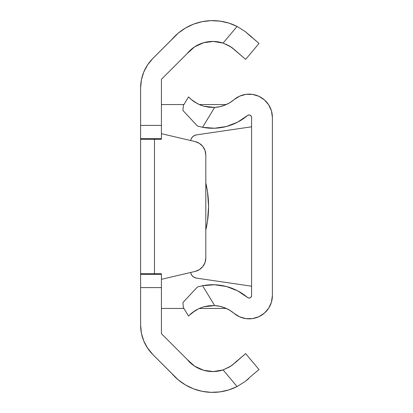 <?xml version="1.0" encoding="UTF-8"?>
<svg xmlns="http://www.w3.org/2000/svg" width="413" height="413" viewBox="0 0 413 413"><rect width="100%" height="100%" fill="white"/><g stroke="black" fill="none" stroke-linecap="round" stroke-linejoin="round"><path stroke-width="0.62" d="M235.343 50.381L229.84 46.204L223.097 43.097A33.014 33.014 0 0 0 187.197 53.53L161.416 79.311L161.416 139.248L161.416 138.68L140.611 138.68L140.611 139.248L140.611 87.928L140.611 125.402L161.416 125.402L161.416 79.311L187.197 53.53L194.549 46.896L203.532 42.745L213.34 41.439L223.097 43.097L237.072 26.437L228.781 23.071L220.041 21.125L211.105 20.65L202.21 21.667L193.604 24.14L185.53 28.012L178.209 33.164L152.8 58.501L147.627 64.81L143.781 72.007L141.411 79.812L140.611 87.928A41.615 41.615 0 0 1 152.8 58.501L171.844 39.457A53.819 53.819 0 0 1 237.072 26.437L245.363 31.636L251.734 37.346L245.368 31.641L237.072 26.437L223.097 43.097L231.244 47.103L245.637 59.395L232.426 47.944L225.952 44.191M161.416 274.32L161.416 333.689L187.197 359.47L161.416 333.689L161.416 287.598L140.611 287.598L140.611 273.752L140.611 274.32L161.416 274.32M185.53 28.012L180.223 31.558M147.26 347.638L152.8 354.499A41.615 41.615 0 0 1 140.611 325.072L140.611 287.598L140.611 325.072L141.411 333.188L143.781 340.993L147.627 348.19M140.611 273.726L140.611 139.274L140.611 287.598L161.416 287.598L161.416 273.726L140.611 273.726M147.622 64.815L147.26 65.362M248.832 34.522L259.013 43.453L245.637 59.395L259.013 43.453L245.363 31.636L237.072 26.437M223.097 369.903A33.014 33.014 0 0 1 187.197 359.47L194.549 366.104L203.532 370.255L213.34 371.561L223.097 369.903L237.072 386.563L245.363 381.364L251.734 375.654L245.368 381.359L237.072 386.563A53.819 53.819 0 0 1 171.844 373.543L152.8 354.499L178.209 379.836L185.53 384.988L193.604 388.86L202.21 391.333L211.105 392.35L220.041 391.875L228.781 389.929L237.072 386.563L223.097 369.903L231.239 365.903L245.637 353.605L259.013 369.547L251.734 375.654L259.013 369.547L245.637 353.605L235.343 362.619L229.84 366.796L223.097 369.903M147.462 347.947L148.422 349.346M142.898 338.681L143.517 340.348M161.416 308.454L183.93 308.454L161.416 308.454M199.185 308.454L226.303 308.454L199.185 308.454M142.862 74.433L142.222 76.467M144.111 71.227L143.517 72.652M148.422 63.654L147.462 65.053M161.416 104.546L183.93 104.546M199.185 104.546L226.303 104.546M245.363 381.359L237.072 386.563L245.368 381.359L251.713 375.67M232.426 365.056L237.356 360.559M248.817 378.494L246.153 380.75M245.399 31.667L245.663 31.868M195.101 141.571A13.872 13.872 0 0 1 205.808 155.076A13.872 13.872 0 0 0 195.101 141.571L161.416 133.678L195.101 141.571L199.365 143.363L202.804 146.46L205.034 150.513L205.808 155.076L205.808 257.924L205.034 262.487L202.804 266.54L199.365 269.637L195.101 271.429L161.416 279.322L195.101 271.429A13.872 13.872 0 0 0 205.808 257.924L205.808 155.076L205.808 257.924A13.872 13.872 0 0 1 195.101 271.429M154.483 273.726L154.483 139.274L154.483 273.726M140.611 125.402L140.611 139.274L161.416 139.274L161.416 125.402L140.611 125.402M225.008 105.093A33.014 33.014 0 0 0 234.063 99.652A23.288 23.288 0 0 1 272.389 117.426L272.389 295.574A23.288 23.288 0 0 1 234.063 313.348A33.014 33.014 0 0 0 225.008 307.902M189.123 315.491L195.215 310.581L200.439 307.917M190.109 314.52L189.789 314.825M193.976 311.397L192.241 312.677L199.087 308.501L203.79 306.776L209.097 305.744L214.657 305.594L219.917 306.332L224.992 307.897A33.014 33.014 0 0 0 214.657 305.594A33.014 33.014 0 0 1 234.063 313.348L239.648 316.854L245.993 318.65L252.586 318.593L258.899 316.694L264.428 313.1L268.729 308.103L271.455 302.099L272.389 295.574L272.389 117.426L271.455 110.901L268.729 104.897L264.428 99.9L258.899 96.306L252.586 94.407L245.993 94.35L239.648 96.146L234.063 99.652A33.014 33.014 0 0 1 214.657 107.406A33.014 33.014 0 0 0 224.971 105.108L219.917 106.668L214.657 107.406L209.092 107.256L203.774 106.218L199.076 104.499L192.241 100.323L195.215 102.419M192.85 291.903L182.918 302.553L183.351 307.509L188.56 316.079L190.181 314.453L188.56 316.079L183.351 307.509L182.918 302.553L197.476 286.947L202.566 285.703A53.819 53.819 0 0 1 247.501 297.463A53.819 53.819 0 0 0 247.49 297.453L237.547 290.793L226.365 286.488L214.507 284.764L202.566 285.703L214.657 305.594L219.917 306.332M250.144 297.819L251.192 296.906L251.584 295.574L251.584 117.426L251.584 295.574A2.478 2.478 0 0 1 247.501 297.463L248.771 298.026L250.144 297.819L248.771 298.026M248.771 114.974L247.501 115.537A53.819 53.819 0 0 1 202.566 127.297L214.507 128.237L226.365 126.512L237.547 122.207L247.501 115.537A2.478 2.478 0 0 1 251.584 117.426L251.192 116.094L250.144 115.181L248.771 114.974L250.144 115.181M219.917 106.668L214.657 107.406L202.566 127.297L197.476 126.053L182.918 110.447L183.351 105.491L188.56 96.921L189.077 97.463M199.081 104.499L201.823 105.599M188.968 97.354L192.246 100.328L188.56 96.921L183.351 105.491L182.918 110.447L192.85 121.097M271.119 109.848L268.729 104.897M229.747 102.744L224.992 105.103L229.747 102.744L234.063 99.652M194.146 135.671L192.236 137.214L190.982 139.331L192.236 137.214A6.933 6.933 0 0 0 190.656 140.528A6.933 6.933 0 0 1 196.474 134.886L251.584 126.796L196.474 134.886L194.146 135.671A6.933 6.933 0 0 1 194.151 135.665M205.808 183.011L207.496 191.761L205.808 183.011A100.798 100.798 0 0 1 205.808 229.984A100.798 100.798 0 0 0 205.808 183.016M229.747 310.256L224.992 307.897L229.747 310.256L234.063 313.348M239.648 316.854L245.993 318.65L252.586 318.593M268.729 308.103L271.455 302.099M252.586 94.407L245.993 94.35L239.648 96.146M192.241 312.677L191.1 313.622M196.418 309.858L195.204 310.581M199.087 308.501L203.79 306.776L214.657 305.594L203.774 306.782M197.667 103.813L191.1 99.378M194.399 101.892L195.199 102.414M214.657 305.594L202.566 285.703L197.476 286.947M190.181 314.453L191.105 313.622M197.476 126.053L202.566 127.297L214.657 107.406L203.774 106.218L199.076 104.499M188.963 97.344L188.56 96.921M194.146 277.329L196.474 278.114L251.584 286.204L196.474 278.114A6.933 6.933 0 0 1 190.656 272.472L190.982 273.669A6.933 6.933 0 0 0 194.146 277.329L192.236 275.786L190.982 273.669M205.808 229.989L207.496 221.239L208.58 206.5L207.496 191.761M190.656 140.528L190.982 139.331"/></g></svg>
